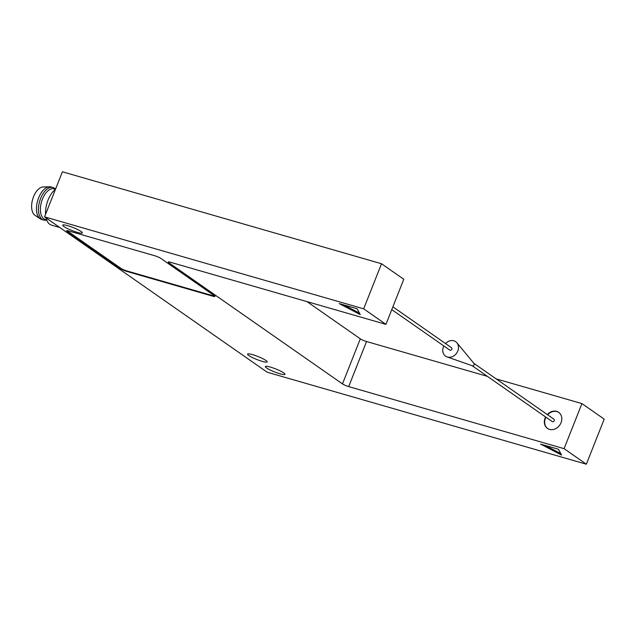 <?xml version="1.0" encoding="UTF-8"?>
<svg xmlns="http://www.w3.org/2000/svg" width="636" height="636" viewBox="0 0 636 636"><rect width="100%" height="100%" fill="white"/><g stroke="black" fill="none" stroke-linecap="round" stroke-linejoin="round"><path stroke-width="0.95" d="M586.352 464.208L564.084 448.666L348.687 386.601A4.905 0.739 -158.4 0 1 342.47 383.898L168.779 262.7A4.905 0.739 -158.4 0 1 168.206 262.04A4.905 0.739 -158.4 0 1 170.535 262.294L385.941 324.36L363.673 308.826L44.56 216.868L267.239 372.251L586.352 464.208L604.2 419.132L581.932 403.59L496.144 378.873M44.56 216.868L62.408 171.792L381.521 263.749L403.788 279.284L385.941 324.36M564.084 448.666L581.932 403.59M545.601 416.97A9.81 8.173 -55.1 0 0 547.453 428.425A9.81 8.173 -55.1 0 0 561.039 422.686A9.81 8.173 -55.1 0 0 558.678 412.343A9.81 8.173 -55.1 0 0 547.286 414.553M487.383 376.345L366.535 341.524A4.905 0.739 -158.4 0 1 360.318 338.821L306.997 301.615M363.673 308.826L381.521 263.749M558.464 449.247L540.552 444.087L561.572 455.09L558.464 449.247M357.138 308.762L339.226 303.603L360.246 314.605L357.138 308.762M265.935 360.477A10.542 1.598 -158.4 0 0 255.171 355.492A10.542 1.598 -158.4 0 0 247.555 354.125A10.542 1.598 -158.4 0 0 256.769 359.483A10.542 1.598 -158.4 0 0 267.16 361.884A10.542 1.598 -158.4 0 0 265.935 360.477M283.751 372.903A10.542 1.598 -158.4 0 0 272.987 367.918A10.542 1.598 -158.4 0 0 265.371 366.551A10.542 1.598 -158.4 0 0 274.585 371.917A10.542 1.598 -158.4 0 0 284.976 374.318A10.542 1.598 -158.4 0 0 283.751 372.903M81.106 231.504A10.542 1.598 -158.4 0 0 70.342 226.519A10.542 1.598 -158.4 0 0 62.726 225.152A10.542 1.598 -158.4 0 0 71.948 230.518A10.542 1.598 -158.4 0 0 82.338 232.919A10.542 1.598 -158.4 0 0 81.106 231.504M68.958 231.035A4.905 0.739 -158.4 0 0 66.621 230.781A4.905 0.739 -158.4 0 0 67.193 231.432L120.633 268.726A4.905 0.739 -158.4 0 0 126.85 271.429L212.615 296.145A4.905 0.739 -158.4 0 0 214.944 296.4A4.905 0.739 -158.4 0 0 214.372 295.74L160.932 258.447A4.905 0.739 -158.4 0 0 154.715 255.744L68.958 231.035M66.963 230.653A4.905 0.739 -158.4 0 0 67.368 230.987L120.816 268.281A4.905 0.739 -158.4 0 0 127.033 270.984L212.79 295.692A4.905 0.739 -158.4 0 0 214.785 296.074M343.853 304.938L359.443 313.095M545.179 445.423L560.769 453.579M55.515 189.194A16.918 9.015 106.1 0 0 54.45 188.232A16.918 9.015 106.1 0 0 52.979 187.525L50.983 186.944A16.918 9.015 106.1 0 0 49.457 186.761L43.105 186.952A14.946 7.958 106.1 0 0 32.667 199.275A14.946 7.958 106.1 0 0 34.948 215.27L40.219 218.816A16.918 9.015 106.1 0 0 41.618 219.468L43.606 220.04A16.918 9.015 106.1 0 0 46.706 219.961M49.457 186.761A16.918 9.015 106.1 0 0 37.643 200.714A16.918 9.015 106.1 0 0 40.219 218.816M52.979 187.525A16.918 9.015 106.1 0 0 39.639 201.286A16.918 9.015 106.1 0 0 43.606 220.04M55.491 189.266L54.092 188.86A15.94 8.491 106.1 0 0 41.523 201.827A15.94 8.491 106.1 0 0 45.259 219.5L46.682 219.905M55.475 189.297A19.621 10.446 106.1 0 0 45.585 214.292M46.094 217.941A19.621 10.446 106.1 0 0 51.516 225.128L59.824 227.521M57.534 225.923A19.621 10.446 106.1 0 0 59.752 227.465M558.845 412.462A9.81 8.173 -55.1 0 0 547.62 414.791M545.934 417.2A9.81 8.173 -55.1 0 0 547.62 428.545M472.174 365.732L552.223 421.589A1.471 1.224 -55.1 0 0 553.908 419.18L473.852 363.315M472.055 365.652A1.471 1.224 -55.1 0 0 473.947 363.426L456.91 342.804A8.825 7.354 -55.1 0 0 445.526 343.551M443.841 345.968A8.825 7.354 -55.1 0 0 443.451 346.835A8.825 7.354 -55.1 0 0 447.068 356.907A8.825 7.354 -55.1 0 0 456.656 353.115A8.825 7.354 -55.1 0 0 456.91 342.804M391.768 309.629L449.787 350.11A1.471 1.224 -55.1 0 0 451.473 347.701L392.881 306.814M348.687 386.601L366.535 341.524M342.47 383.898L360.318 338.821M168.779 262.7L169.073 261.952M67.368 230.987L67.193 231.432M120.816 268.281L120.633 268.726M127.033 270.984L126.85 271.429M212.79 295.692L212.615 296.145M472.302 365.78L447.068 356.907"/></g></svg>
